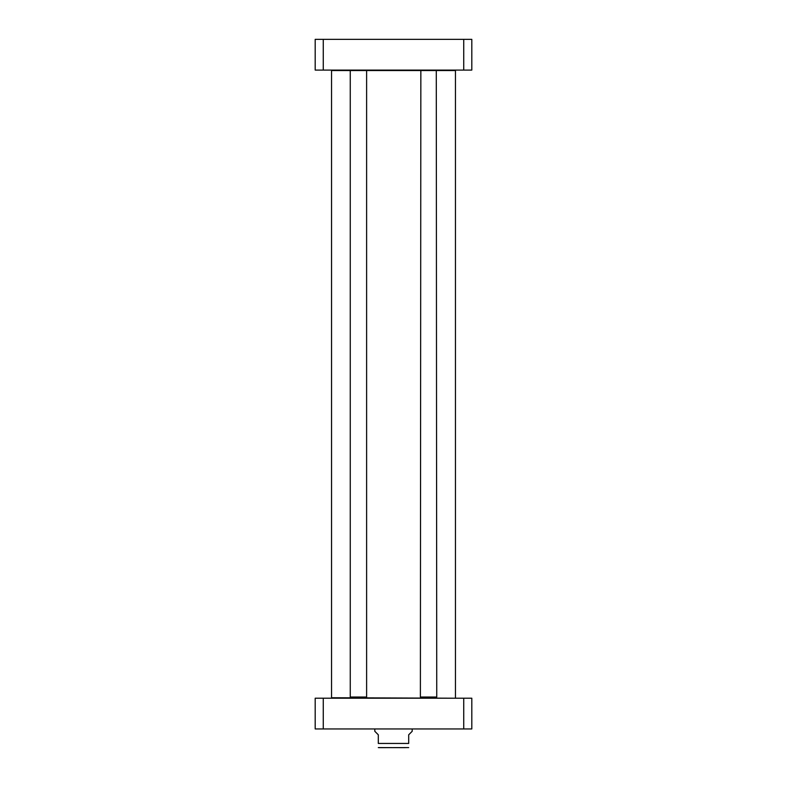 <?xml version="1.0" encoding="UTF-8"?>
<svg xmlns="http://www.w3.org/2000/svg" width="787" height="787" viewBox="0 0 787 787"><rect width="100%" height="100%" fill="white"/><g stroke="black" fill="none" stroke-linecap="round" stroke-linejoin="round"><path stroke-width="1.18" d="M454.984 698.207L331.553 697.744L331.553 70.555L353.137 70.555M363.732 70.555L455.447 70.555L455.447 697.744M374.799 728.949L374.799 731.29L378.301 734.792L378.301 743.44C378.301 749.578 378.301 749.578 378.301 743.44L408.699 743.44C408.699 749.578 408.699 749.578 408.699 743.44L408.699 734.792L412.201 731.29L412.201 728.949M405.157 747.65L378.301 747.591M379.009 747.65L408.699 747.591M463.74 728.949L471.807 728.949L471.807 698.207L315.193 698.207L315.193 728.949L463.74 728.949L463.74 698.207M323.26 698.207L323.26 728.949M350.254 697.036L366.614 697.036L366.614 70.555L350.254 70.555L350.254 697.036L366.614 697.036M436.746 697.036L420.386 697.036L436.746 697.036L436.283 70.092M420.386 697.036L420.848 70.092M323.26 39.35L315.193 39.35L315.193 70.092L471.807 70.092L471.807 39.35L323.26 39.35L323.26 70.092M463.74 70.092L463.74 39.35"/></g></svg>
